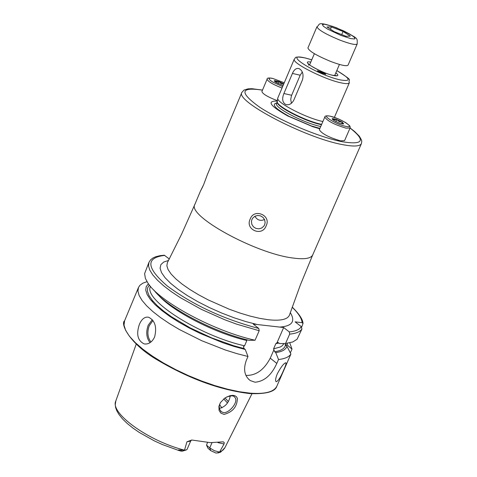 <?xml version="1.0" encoding="UTF-8"?>
<svg xmlns="http://www.w3.org/2000/svg" width="477" height="477" viewBox="0 0 477 477"><rect width="100%" height="100%" fill="white"/><g stroke="black" fill="none" stroke-linecap="round" stroke-linejoin="round"><path stroke-width="0.72" d="M344.567 140.643L340.495 140.846C328.796 137.37 321.742 133.661 319.334 129.732L324.801 117.068C327.246 120.925 334.317 124.616 346.016 128.146L350.076 127.991L344.567 140.643M341.61 123.781L342.301 122.195L343.69 123.901L341.92 123.853L339.236 123.054L333.685 120.365L332.153 118.91L332.415 118.582L332.457 119.399M335.832 121.581L336.732 119.494L339.183 121.581L342.301 122.195L342.778 123.99M336.78 119.518L342.259 122.172M332.439 118.576L333.942 119.691L335.975 119.703L336.696 119.488L332.415 118.582M330.805 61.497C340.912 65.283 346.666 66.488 348.061 65.128L357.19 43.979C355.836 45.237 350.094 43.962 339.97 40.14C325.6 34.159 317.926 29.693 316.955 26.736L307.933 47.927C308.84 51.027 316.466 55.547 330.805 61.497M350.368 36.151L346.028 36.288L334.282 31.691L326.989 26.992L331.42 26.909L343.058 31.47L350.368 36.151M330.436 29.21L331.42 26.909M341.711 34.6L343.058 31.47M237.379 398.361C237.188 406.69 232.746 412.039 224.053 414.412L220.815 413.106L219.074 410.435L218.919 406.303L220.422 402.594L225.001 397.931L229.86 395.719L232.722 395.344L234.911 395.731L236.491 396.775L237.379 398.361M220.392 402.648L219.229 406.052L219.438 409.069L221.447 411.866L223.791 412.659C228.996 413.004 237.433 403.464 235.596 398.378L234.159 396.393L232.049 395.755L226.903 396.828M283.72 369.991C280.738 377.051 278.258 380.968 276.284 381.743C275.116 381.141 275.438 378.541 277.244 373.932C280.84 367.159 283.69 363.426 285.801 362.735C286.456 363.08 285.759 365.495 283.72 369.991M324.694 73.243L325.755 74.299L318.469 71.777L317.414 70.721L324.694 73.243M319.739 128.796L312.709 126.667L287.75 115.977C269.815 105.739 266.351 100.778 277.364 101.088M200.406 191.205L194.866 204.4C186.68 215.598 255.267 253.466 292.836 258.003C304.308 259.583 310.938 258.552 312.721 254.915L361.417 143.595C359.968 146.457 353.564 146.779 342.2 144.555C305.024 137.781 234.75 100.945 241.899 92.371L207.435 174.469L203.637 184.682L200.406 191.205L202.838 186.525M251.934 219.474L251.439 221.423L251.814 224.309L253.406 226.79L255.91 228.4L258.856 228.835L261.694 228.024L263.888 226.104L264.61 224.84L265.129 222.67L264.663 219.825L263.03 217.405L260.52 215.86L257.598 215.473L254.801 216.308L252.643 218.216L251.934 219.474M254.903 216.254C257.163 220.141 260.376 221.239 264.544 219.545M266.16 225.764C262.302 237.123 244.683 229.687 250.222 219.015C253.967 207.912 271.628 215.336 266.16 225.764M154.608 337.018C152.026 342.236 148.544 344.531 144.155 343.899C137.638 340.661 136.064 334.115 139.427 324.265C141.764 318.964 144.805 316.615 148.538 317.211C155.025 320.466 157.052 327.067 154.608 337.018M217.876 442.602L224.029 443.992L224.238 442.549L223.26 441.821L210.435 442.644L191.748 440.021L186.942 441.797L184.51 450.145L181.707 450.151C177.718 449.686 177.271 449.96 180.366 450.968L182.142 451.23L185.964 450.049M224.029 443.992L219.557 452.083L220.607 452.184L216.045 453.09L210.774 450.67L207.93 448.183L206.535 445.136L207.525 442.412M210.774 450.67L209.731 447.927L214.423 450.729L219.557 452.083M153.94 290.135C166.551 307.248 213.404 332.087 249.203 340.345L255.058 340.238L259.19 330.728L258.808 328.486L253.209 324.062L283.672 327.532L289.277 331.909L289.664 334.121L285.55 343.494L279.695 343.589L277.847 342.432L277.018 342.724L275.867 343.601L273.577 348.83L274.645 351.71L275.754 352.592L278.52 359.509L276.809 363.414C271.479 375.184 264.222 381.451 255.04 382.214L250.33 380.604C244.486 376.192 243.133 369.472 246.275 360.445L247.992 356.486L236.968 353.648L225.406 350.017L201.777 340.733L179.4 329.524L169.365 323.537L160.427 317.485L152.789 311.523L146.618 305.781L142.033 300.397L139.129 295.49L137.942 291.161L138.473 287.5L139.886 285.324L142.838 283.171L147.017 281.668M289.766 342.85L292.002 349.104L287.261 345.02L285.079 344.722L285.508 345.145C284.566 348.639 280.947 350.833 274.645 351.71M290.338 352.891L292.002 349.104M138.473 287.5L124.58 320.812L124.02 325.159L125.624 330.328L129.38 336.184L135.218 342.569L142.987 349.301L152.491 356.176L163.45 362.991L175.542 369.538L188.403 375.608L201.634 381.016L214.829 385.601L227.583 389.214L239.508 391.76L250.246 393.173C265.242 394.246 274.126 391.885 276.893 386.096L290.91 354.041C288.984 356.987 284.858 358.811 278.52 359.509M219.551 404.585L221.877 407.895M287.285 343.291L287.261 345.02M301.697 327.079L303.032 323.412L302.132 322.69L295.114 321.868L301.285 326.638C299.574 329.547 295.567 331.3 289.277 331.909M152.747 301.834L150.535 299.705M290.91 354.041L286.969 346.296C285.795 349.659 282.056 351.758 275.754 352.592M247.992 356.486L245.238 349.474L234.35 346.535L222.968 342.796L199.958 333.328L188.97 327.86L178.732 322.1L169.52 316.209L161.572 310.348L155.091 304.672L150.237 299.335L147.107 294.464L145.765 290.183L146.212 286.594L148.407 283.767M286.969 346.296L285.508 345.145M245.238 349.474L244.135 348.586L243.389 346.713L244.564 345.819L246.859 340.524L246.752 339.737M301.285 326.638L301.929 329.017L297.088 339.242L292.789 341.955L285.55 343.494M255.058 340.238C214.233 331.265 159.419 301.768 147.858 282.98L145.384 278.371L144.603 273.625L148.979 262.302L148.508 265.838L149.754 270.042L152.723 274.841L157.374 280.118L163.611 285.771L171.315 291.656L180.318 297.648L201.348 309.352L224.721 319.745L236.574 324.127L259.19 330.728M148.979 262.302L150.535 259.905L152.807 258.081L155.663 256.751L160.087 255.648L164.315 255.207L169.299 258.993M219.289 408.467C225.335 406.881 228.996 402.666 230.278 395.815M273.893 349.862L270.256 358.167C264.019 369.973 255.91 375.715 245.947 375.405M283.672 327.532L277.018 342.724M211.997 442.716L209.731 447.927L206.535 445.136M186.942 441.797L190.663 441.094L187.115 449.292L186.477 449.883L184.51 450.145M322.875 121.528C305.852 117.98 275.581 102.167 277.775 98.053L294.279 59.136C291.346 62.63 323.46 79.081 340.453 82.718C345.771 83.916 348.741 83.928 349.361 82.748L334.377 117.378M302.442 79.909L293.826 100.098C291.769 103.855 289.098 105.334 285.824 104.535C282.432 102.525 281.782 98.858 283.887 93.534L292.431 73.428C294.142 69.499 296.348 67.889 299.043 68.593C302.698 70.697 303.831 74.466 302.442 79.909M302.293 72.063L300.182 75.223L291.423 95.811L290.731 99.395L291.399 103.312M283.099 85.478L275.605 82.199L274.263 80.911L274.567 80.589L274.585 81.394M278.031 83.541L278.878 81.555L281.007 83.451L283.672 84.125M278.92 81.579L283.785 83.863M274.591 80.589L275.807 81.585L277.071 81.865L278.842 81.549L274.567 80.589M277.417 100.701C267.841 97.016 262.666 93.957 261.891 91.536L267.108 79.17C267.776 81.418 272.743 84.375 282.008 88.042M330.328 116.245C340.721 118.314 356.838 128.844 345.694 126.333C335.158 124.253 319.053 113.639 330.328 116.245M341.049 35.453L350.69 38.583L354.345 38.983L355.025 38.625L353.934 36.896L349.85 34.129L343.589 30.874L332.851 26.45L324.604 24.238L322.363 24.53L323.352 26.223L327.401 28.996L341.049 35.453M350.052 128.039C366.139 140.667 363.355 145.205 341.693 141.645C319.018 137.114 280.053 120.717 259.458 107.033C239.162 92.359 240.169 86.731 262.475 90.147M319.912 128.402L311.392 125.94L289.187 116.424C275.318 108.684 271.151 104.219 276.684 103.02M320.741 126.471C304.195 123.31 273.5 107.242 276.517 103.402L276.499 103.449M321.665 124.342C305.363 121.188 275.134 105.512 277.316 101.422L277.751 98.262M321.504 124.706C304.958 121.528 274.251 105.471 277.262 101.649L276.517 103.402M336.804 70.572C350.762 78.783 351.805 81.877 339.952 79.85C315.929 74.537 280.112 51.57 305.739 58.128L311.755 59.834M335.826 72.85C339.26 75.646 338.282 76.487 332.892 75.372C320.025 72.558 299.007 59.899 310.783 62.111M152.968 320.55L149.265 325.66C146.994 332.105 147.56 337.561 150.959 342.021M150.064 342.677C146.403 337.937 145.789 332.117 148.216 325.213L152.282 319.679M180.366 450.968L181.707 450.151M312.721 254.915L300.397 284.852L289.473 315.035C287.661 319.483 280.595 321.051 268.271 319.739L259.667 318.35L250.097 316.09L239.859 313.013L229.258 309.221L208.276 299.944L198.539 294.75L189.721 289.402L182.065 284.059L175.81 278.884L171.118 274.031L168.113 269.636L166.855 265.826L167.361 262.702L181.689 233.974L194.866 204.4M257.264 324.527L245.935 321.611L233.915 317.73L221.626 313.013L209.492 307.623L197.949 301.756L187.407 295.615L178.219 289.42L170.694 283.392L165.066 277.721L161.506 272.605L160.099 268.205L160.85 264.652L163.706 262.046L168.542 260.454M251.975 393.74L224.715 448.07L222.89 450.199L219.569 452.095M184.444 450.151C148.007 440.903 109.603 412.915 115.828 400.913L136.225 344.132M285.723 343.476L285.58 344.841M292.157 307.23C298.411 313.228 301.738 318.386 302.132 322.69M244.135 348.586L233.676 345.742L211.669 337.883L190.144 327.854L171.362 316.704L163.611 311.076L157.225 305.608L152.354 300.432L149.086 295.686L147.5 291.477L147.596 287.899L149.355 285.031M244.564 345.819C199.32 335.719 142.897 299.55 150.476 286.409M283.994 343.523L282.324 345.676L280.375 346.97L273.577 348.83M279.021 343.052L275.867 343.601M246.859 340.524C214.376 332.994 171.982 311.064 158.227 294.893M301.929 329.017C300.057 331.837 295.967 333.542 289.664 334.121M258.808 328.486C223.469 319.107 192.952 304.94 167.266 285.967C146.278 267.865 145.437 257.669 164.744 255.386M290.29 312.638C295.662 321.361 292.139 326.179 279.713 327.085M224.983 397.943L228.352 401.568M223.725 398.885L227.481 402.958M276.809 363.414L270.256 358.167M217.84 453.019L220.183 452.274M300.182 75.223L292.431 73.428M291.644 95.245L283.887 93.534M282.628 86.587L272.653 81.996L270.042 80.219L268.879 78.431L270.089 78.067L272.713 78.437L284.244 82.771M350.076 127.991L350.196 126.954L349.647 125.749L345.819 122.667L338.014 118.761L330.167 116.167C326.512 115.547 324.724 115.845 324.801 117.068M357.19 43.979C357.178 37.385 359.461 38.995 336.327 27.702C315.357 20.451 320.61 24.882 316.955 26.736M334.627 75.634L339.445 64.443M309.591 64.902L314.373 53.692M361.417 143.595L361.769 141.335L361.5 139.999L359.354 136.231L354.644 131.515L350.088 127.967M311.392 125.94L312.709 126.667M289.187 116.424L287.75 115.977M349.361 82.748C347.489 78.27 355.258 82.396 336.822 70.542M311.767 59.804L305.542 58.027C291.817 55.481 296.378 58.695 294.279 59.136M335.51 75.843L336.333 75.604L332.684 75.265C322.595 73.375 305.173 62.839 308.44 63.65L308.702 65.26M144.155 343.899L145.741 344.054M221.447 411.866L220.624 411.168M276.893 386.096C275.187 391.73 266.136 394.229 249.751 393.585M167.576 262.284L167.361 262.702M179.024 450.568L162.43 444.57L154.298 440.861L139.32 432.478L132.839 428.006L127.228 423.481L122.601 418.985L119.041 414.591L116.859 410.888L115.672 407.722L115.231 404.854L115.828 400.913M224.923 447.67L220.654 452.154M303.032 323.412C302.823 319.423 299.216 313.979 292.204 307.087M289.473 315.035L289.622 314.593M249.656 393.579C220.171 390.037 189.53 378.905 157.738 360.189C129.148 343.571 120.216 323.489 124.58 320.812M250.33 380.604L248.392 379.012M190.663 441.094L191.563 440.038M262.505 90.081L252.005 88.71L248.082 88.847L244.015 90.07L241.899 92.371M286.927 104.773L285.824 104.535M284.256 82.754L272.576 78.371C268.718 77.685 266.899 77.948 267.108 79.17"/></g></svg>
